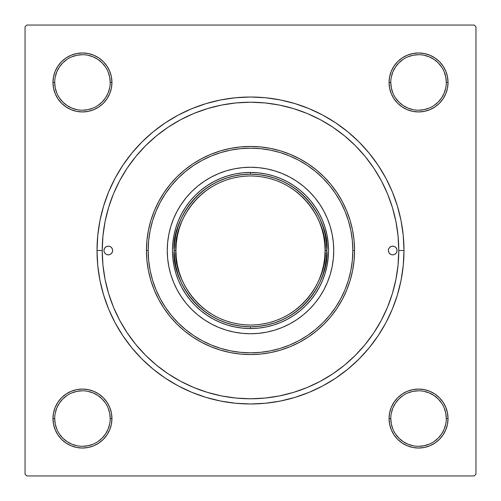 <?xml version="1.0" encoding="UTF-8"?>
<svg xmlns="http://www.w3.org/2000/svg" width="501" height="501" viewBox="0 0 501 501"><rect width="100%" height="100%" fill="white"/><g stroke="black" fill="none" stroke-linecap="round" stroke-linejoin="round"><path stroke-width="0.75" d="M54.703 418.535L54.703 418.548A27.749 27.749 0 0 0 82.452 446.297A27.749 27.749 0 0 0 110.201 418.548A27.749 27.749 0 0 0 82.452 390.799A27.749 27.749 0 0 0 54.703 418.548L52.968 418.548A29.484 29.484 0 0 1 82.452 389.064A29.484 29.484 0 0 1 111.936 418.548L110.201 418.548A27.749 27.749 0 0 1 82.452 446.297A27.749 27.749 0 0 1 54.703 418.548A27.749 27.749 0 0 1 82.452 390.799A27.749 27.749 0 0 1 110.201 418.548L109.669 413.131L108.091 407.927M110.201 82.465L110.201 82.452A27.749 27.749 0 0 0 82.452 54.703A27.749 27.749 0 0 0 54.703 82.452L52.968 82.452A29.484 29.484 0 0 1 82.452 52.968A29.484 29.484 0 0 1 111.936 82.452L110.201 82.452A27.749 27.749 0 0 1 82.452 110.201A27.749 27.749 0 0 1 54.703 82.452A27.749 27.749 0 0 1 82.452 54.703A27.749 27.749 0 0 1 110.201 82.452L109.669 77.041L108.091 71.837M446.297 82.465L446.297 82.452A27.749 27.749 0 0 0 418.548 54.703A27.749 27.749 0 0 0 390.799 82.452L389.064 82.452A29.484 29.484 0 0 1 418.548 52.968A29.484 29.484 0 0 1 448.032 82.452L446.297 82.452A27.749 27.749 0 0 1 418.548 110.201A27.749 27.749 0 0 1 390.799 82.452A27.749 27.749 0 0 1 418.548 54.703A27.749 27.749 0 0 1 446.297 82.452L445.758 77.041L444.18 71.837M390.799 418.535L390.799 418.548A27.749 27.749 0 0 0 418.548 446.297A27.749 27.749 0 0 0 446.297 418.548A27.749 27.749 0 0 0 418.548 390.799A27.749 27.749 0 0 0 390.799 418.548L389.064 418.548A29.484 29.484 0 0 1 418.548 389.064A29.484 29.484 0 0 1 448.032 418.548L446.297 418.548A27.749 27.749 0 0 1 418.548 446.297A27.749 27.749 0 0 1 390.799 418.548A27.749 27.749 0 0 1 418.548 390.799A27.749 27.749 0 0 1 446.297 418.548L445.758 413.131L444.18 407.927M403.981 250.5L398.777 250.5L403.981 250.5L403.242 235.457L401.032 220.559L397.368 205.949L392.296 191.764L385.858 178.149L378.111 165.23L369.143 153.131L359.029 141.971L347.869 131.857L335.77 122.889L322.851 115.142L309.236 108.704L295.051 103.632L280.441 99.968L265.543 97.758L250.5 97.019L235.457 97.758L220.559 99.968L205.949 103.632L191.764 108.704L178.149 115.142L165.23 122.889L153.131 131.857L141.971 141.971L131.857 153.131L122.889 165.23L115.142 178.149L108.704 191.764L103.632 205.949L99.968 220.559L97.758 235.457L97.019 250.5A153.481 153.481 0 0 1 250.5 97.019A153.481 153.481 0 0 1 403.981 250.5A153.481 153.481 0 0 1 250.5 403.981A153.481 153.481 0 0 1 97.019 250.5L97.758 265.543L99.968 280.441L103.632 295.051L108.704 309.236L115.142 322.851L122.889 335.77L131.857 347.869L141.971 359.029L153.131 369.143L165.23 378.111L178.149 385.858L191.764 392.296L205.949 397.368L220.559 401.032L235.457 403.242L250.5 403.981L265.543 403.242L280.441 401.032L295.051 397.368L309.236 392.296L322.851 385.858L335.77 378.111L347.869 369.143L359.029 359.029L369.143 347.869L378.111 335.77L385.858 322.851L392.296 309.236L397.368 295.051L401.032 280.441L403.242 265.543L403.981 250.5M102.223 250.5L97.019 250.5L102.223 250.5A148.277 148.277 0 0 1 250.5 102.223A148.277 148.277 0 0 1 398.777 250.5A148.277 148.277 0 0 1 250.5 398.777A148.277 148.277 0 0 1 102.223 250.5L102.937 265.035L105.072 279.426L108.611 293.542L113.508 307.245L119.733 320.396L127.21 332.877L135.877 344.563L145.653 355.347L156.437 365.123L168.204 373.846L180.604 381.267L193.755 387.492L207.458 392.389L221.574 395.928L235.965 398.063L250.5 398.777L265.035 398.063L279.426 395.928L293.542 392.389L307.245 387.492L320.396 381.267L332.877 373.79L344.563 365.123L355.347 355.347L365.123 344.563L373.846 332.796L381.267 320.396L387.492 307.245L392.389 293.542L395.928 279.426L398.063 265.035L398.777 250.5L398.063 235.965L395.928 221.574L392.389 207.458L387.492 193.755L381.267 180.604L373.79 168.123L365.123 156.437L355.347 145.653L344.563 135.877L332.796 127.154L320.396 119.733L307.245 113.508L293.542 108.611L279.426 105.072L265.035 102.937L250.5 102.223L235.965 102.937L221.574 105.072L207.458 108.611L193.755 113.508L180.604 119.733L168.123 127.21L156.437 135.877L145.653 145.653L135.877 156.437L127.154 168.204L119.733 180.604L113.508 193.755L108.611 207.458L105.072 221.574L102.937 235.965L102.223 250.5M474.215 25.05L26.785 25.05L474.215 25.05L475.95 26.785L475.95 474.215L475.95 26.785L474.215 25.05M25.05 474.215L25.05 26.785L26.785 25.05L25.05 26.785L25.05 474.215L26.785 475.95L25.05 474.215M474.215 475.95L26.785 475.95L474.215 475.95L475.95 474.215L474.215 475.95M53.538 88.207L52.968 82.452L53.538 88.207L52.968 82.452L54.703 82.452A27.749 27.749 0 0 0 82.452 110.201A27.749 27.749 0 0 0 110.201 82.452L111.936 82.452A29.484 29.484 0 0 1 82.452 111.936A29.484 29.484 0 0 1 52.968 82.452L53.538 88.207L55.216 93.737L57.941 98.835L61.604 103.3L66.076 106.963L71.173 109.688L76.703 111.366L82.452 111.936L88.207 111.366L93.737 109.688L98.835 106.963L103.3 103.3L106.963 98.835L109.688 93.737L111.366 88.207L111.936 82.452L111.366 76.703L109.688 71.173L106.963 66.076L103.3 61.604L98.835 57.941L93.737 55.216L88.207 53.538L82.452 52.968L76.703 53.538L71.173 55.216L66.076 57.941L61.604 61.604L57.941 66.076L55.216 71.173L53.538 76.703L52.968 82.452L53.538 88.207L55.216 93.737M88.207 447.462L82.452 448.032L88.207 447.462L82.452 448.032L88.207 447.462L93.737 445.784L98.835 443.059L103.3 439.396L106.963 434.924L109.688 429.827L111.366 424.297L111.936 418.548L111.366 412.793L109.688 407.263L106.963 402.165L103.3 397.7L98.835 394.036L93.737 391.312L88.207 389.634L82.452 389.064L76.703 389.634L71.173 391.312L66.076 394.036L61.604 397.7L57.941 402.165L55.216 407.263L53.538 412.793L52.968 418.548L53.538 424.297L55.216 429.827L57.941 434.924L61.604 439.396L66.076 443.059L71.173 445.784L76.703 447.462L82.452 448.032L88.207 447.462L93.737 445.784M407.263 109.688L412.793 111.366L418.548 111.936L424.297 111.366L429.827 109.688L434.924 106.963L439.396 103.3L443.059 98.835L445.784 93.737L447.462 88.207L448.032 82.452L447.462 76.703L445.784 71.173L443.059 66.076L439.396 61.604L434.924 57.941L429.827 55.216L424.297 53.538L418.548 52.968L412.793 53.538L407.263 55.216L402.165 57.941L397.7 61.604L394.036 66.076L391.312 71.173L389.634 76.703L389.064 82.452L389.634 88.207L391.312 93.737L394.036 98.835L397.7 103.3L402.165 106.963L407.263 109.688L412.793 111.366M394.036 434.924L397.7 439.396L402.165 443.059L407.263 445.784L412.793 447.462L418.548 448.032L424.297 447.462L429.827 445.784L434.924 443.059L439.396 439.396L443.059 434.924L445.784 429.827L447.462 424.297L448.032 418.548L447.462 412.793L445.784 407.263L443.059 402.165L439.396 397.7L434.924 394.036L429.827 391.312L424.297 389.634L418.548 389.064L412.793 389.634L407.263 391.312L402.165 394.036L397.7 397.7L394.036 402.165L391.312 407.263L389.634 412.793L389.064 418.548L389.634 424.297L391.312 429.827L394.036 434.924L397.7 439.396M412.793 53.538L418.548 52.968L412.793 53.538L418.548 52.968L412.793 53.538L407.263 55.216M397.7 61.604L394.036 66.076M434.924 106.963L439.396 103.3M447.462 88.207L448.032 82.452A29.484 29.484 0 0 1 418.548 111.936A29.484 29.484 0 0 1 389.064 82.452L390.799 82.452L391.331 87.869L392.909 93.073M106.963 66.076L103.3 61.604M88.207 53.538L82.452 52.968M61.604 103.3L66.076 106.963M109.688 93.737L111.366 88.207M93.737 391.312L88.207 389.634M66.076 394.036L61.604 397.7M53.538 412.793L52.968 418.548L53.538 412.793L52.968 418.548L54.703 418.548L55.242 423.959L56.82 429.163M103.3 439.396L106.963 434.924M446.297 418.548L448.032 418.548L447.462 412.793L445.784 407.263M439.396 397.7L434.924 394.036M391.312 407.263L389.634 412.793M412.793 447.462L418.548 448.032M392.909 429.163L391.331 423.959L390.799 418.548L389.064 418.548A29.484 29.484 0 0 0 418.548 448.032A29.484 29.484 0 0 0 448.032 418.548L447.462 412.793M109.669 423.959L108.091 429.163L105.523 433.96L102.072 438.168L97.877 441.613M67.028 441.613L62.832 438.168L59.387 433.972M59.387 403.123L62.832 398.928L67.04 395.477M87.869 391.331L93.073 392.909L97.87 395.477L102.072 398.928L105.529 403.136M441.613 433.972L438.168 438.168L433.972 441.613M403.123 441.613L398.928 438.168L395.477 433.96M391.331 413.131L392.909 407.927L395.477 403.13L398.928 398.928L403.136 395.471M423.959 391.331L429.163 392.909L433.96 395.477L438.168 398.928L441.613 403.123M441.613 97.877L438.168 102.072L433.96 105.523M413.131 109.669L407.927 108.091L403.13 105.523L398.928 102.072L395.471 97.864M391.331 77.041L392.909 71.837L395.477 67.04L398.928 62.832L403.123 59.387M433.972 59.387L438.168 62.832L441.613 67.028M109.669 87.869L108.091 93.073L105.523 97.87L102.072 102.072L97.864 105.529M77.041 109.669L71.837 108.091L67.04 105.523L62.832 102.072L59.387 97.877M59.387 67.028L62.832 62.832L67.028 59.387M97.877 59.387L102.072 62.832L105.523 67.04M403.13 441.619L407.927 444.18L413.131 445.758M418.535 446.297L423.959 445.758L429.163 444.18M441.619 433.96L444.18 429.163L445.758 423.959M418.554 390.799L413.131 391.331L407.927 392.909M67.04 441.619L71.837 444.18L77.041 445.758M82.446 446.297L87.869 445.758L93.073 444.18M82.465 390.799L77.041 391.331L71.837 392.909M59.381 403.13L56.82 407.927L55.242 413.131M54.703 82.452L55.242 87.869L56.82 93.073M82.446 110.201L87.869 109.669L93.073 108.091M97.87 59.381L93.073 56.82L87.869 55.242M82.465 54.703L77.041 55.242L71.837 56.82M59.381 67.04L56.82 71.837L55.242 77.041M418.535 110.201L423.959 109.669L429.163 108.091M441.619 97.87L444.18 93.073L445.758 87.869M433.96 59.381L429.163 56.82L423.959 55.242M418.554 54.703L413.131 55.242L407.927 56.82M390.799 82.446L390.799 82.452A27.749 27.749 0 0 0 418.548 110.201A27.749 27.749 0 0 0 446.297 82.452L448.032 82.452M110.201 418.548L111.936 418.548A29.484 29.484 0 0 1 82.452 448.032A29.484 29.484 0 0 1 52.968 418.548M388.369 250.5A4.334 4.334 0 0 1 392.709 246.166A4.334 4.334 0 0 1 397.042 250.5L396.711 252.16L395.771 253.569L394.368 254.508L392.709 254.834L391.049 254.508L389.64 253.569L388.701 252.16L388.369 250.5L388.701 248.84L389.64 247.431L391.049 246.492L392.709 246.166L394.368 246.492L395.771 247.431L396.711 248.84L397.042 250.5A4.334 4.334 0 0 1 392.709 254.834A4.334 4.334 0 0 1 388.369 250.5M103.957 250.5A4.334 4.334 0 0 1 108.291 246.166A4.334 4.334 0 0 1 112.631 250.5L112.299 252.16L111.36 253.569L109.951 254.508L108.291 254.834L106.632 254.508L105.229 253.569L104.289 252.16L103.957 250.5L104.289 248.84L105.229 247.431L106.632 246.492L108.291 246.166L109.951 246.492L111.36 247.431L112.299 248.84L112.631 250.5A4.334 4.334 0 0 1 108.291 254.834A4.334 4.334 0 0 1 103.957 250.5M327.41 282.345A83.241 83.241 0 0 0 327.41 218.655L330.159 226.333L332.144 234.261L333.34 242.34L333.741 250.5L333.34 258.66L332.144 266.739L330.159 274.667L327.403 282.357L323.915 289.741L319.713 296.749L314.847 303.312L309.361 309.361L303.312 314.847L296.749 319.713L289.741 323.915L282.357 327.403L274.667 330.159L266.739 332.144L258.66 333.34L250.5 333.741L242.34 333.34L234.261 332.144L226.333 330.159L218.643 327.403L211.259 323.915L204.251 319.713L197.688 314.847L191.639 309.361L186.153 303.312L181.287 296.749L177.085 289.741L173.596 282.357L170.841 274.667L168.856 266.739L167.66 258.66L167.259 250.5A83.241 83.241 0 0 1 250.5 167.259A83.241 83.241 0 0 1 333.741 250.5A83.241 83.241 0 0 1 250.5 333.741A83.241 83.241 0 0 1 167.259 250.5L167.66 242.34L168.856 234.261L170.841 226.333L173.596 218.643A83.241 83.241 0 0 0 173.59 282.345M327.403 218.63A83.241 83.241 0 0 0 319.719 204.264M319.707 204.245A83.241 83.241 0 0 0 296.755 181.293L303.312 186.153L309.361 191.639L314.847 197.688L319.713 204.251L323.915 211.259L327.403 218.643M296.736 181.281A83.241 83.241 0 0 0 282.37 173.596M282.345 173.59A83.241 83.241 0 0 0 218.655 173.59L226.333 170.841L234.261 168.856L242.34 167.66L250.5 167.259L258.66 167.66L266.739 168.856L274.667 170.841L282.357 173.596L289.741 177.085L296.749 181.287M218.63 173.596A83.241 83.241 0 0 0 204.264 181.281M204.245 181.293A83.241 83.241 0 0 0 181.293 204.245L186.153 197.688L191.639 191.639L197.688 186.153L204.251 181.287L211.259 177.085L218.643 173.596M181.281 204.264A83.241 83.241 0 0 0 173.596 218.63M354.551 250.5L352.817 250.5A102.317 102.317 0 0 1 250.5 352.817A102.317 102.317 0 0 1 148.183 250.5L146.449 250.5A104.051 104.051 0 0 0 250.5 354.551A104.051 104.051 0 0 0 354.551 250.5A104.051 104.051 0 0 1 250.5 354.551A104.051 104.051 0 0 1 146.449 250.5L146.95 240.298L148.446 230.197L150.926 220.296L154.364 210.683L158.736 201.452L163.984 192.691L170.064 184.487L176.922 176.922L184.487 170.064L192.691 163.984L201.452 158.736L210.683 154.364L220.296 150.926L230.197 148.446L240.298 146.95L250.5 146.449L260.702 146.95L270.803 148.446L280.704 150.926L290.317 154.364L299.548 158.736L308.309 163.984L316.513 170.064L324.078 176.922L330.936 184.487L337.016 192.691L342.264 201.452L346.636 210.683L350.074 220.296L352.554 230.197L354.05 240.298L354.551 250.5L354.05 260.702L352.554 270.803L350.074 280.704L346.636 290.317L342.264 299.548L337.016 308.309L330.936 316.513L324.078 324.078L316.513 330.936L308.309 337.016L299.548 342.264L290.317 346.636L280.704 350.074L270.803 352.554L260.702 354.05L250.5 354.551L240.298 354.05L230.197 352.554L220.296 350.074L210.683 346.636L201.452 342.264L192.691 337.016L184.487 330.936L176.922 324.078L170.064 316.513L163.984 308.309L158.736 299.548L154.364 290.317L150.926 280.704L148.446 270.803L146.95 260.702L146.449 250.5A104.051 104.051 0 0 1 250.5 146.449A104.051 104.051 0 0 1 354.551 250.5A104.051 104.051 0 0 0 250.5 146.449A104.051 104.051 0 0 0 146.449 250.5L148.183 250.5L148.672 260.526L150.143 270.459L152.586 280.203L155.968 289.653L160.264 298.734L165.424 307.345L171.405 315.411L178.149 322.851L185.589 329.595L193.655 335.576L202.266 340.736L211.347 345.032L220.797 348.414L230.541 350.857L240.474 352.328L250.5 352.817L260.526 352.328L270.459 350.857L280.203 348.414L289.653 345.032L298.734 340.736L307.345 335.576L315.411 329.595L322.851 322.851L329.595 315.411L335.576 307.345L340.736 298.734L345.032 289.653L348.414 280.203L350.857 270.459L352.328 260.526L352.817 250.5L352.328 240.474L350.857 230.541L348.414 220.797L345.032 211.347L340.736 202.266L335.576 193.655L329.595 185.589L322.851 178.149L315.411 171.405L307.345 165.424L298.734 160.264L289.653 155.968L280.203 152.586L270.459 150.143L260.526 148.672L250.5 148.183L240.474 148.672L230.541 150.143L220.797 152.586L211.347 155.968L202.266 160.264L193.655 165.424L185.589 171.405L178.149 178.149L171.405 185.589L165.424 193.655L160.264 202.266L155.968 211.347L152.586 220.797L150.143 230.541L148.672 240.474L148.183 250.5A102.317 102.317 0 0 1 250.5 148.183A102.317 102.317 0 0 1 352.817 250.5L354.551 250.5M392.389 207.458L387.492 193.755L392.389 207.458M207.458 108.611L193.755 113.508L207.458 108.611M108.611 293.542L113.508 307.245L108.611 293.542M293.542 392.389L307.245 387.492L293.542 392.389M173.596 218.643L177.085 211.259L181.287 204.251M172.457 250.5L172.832 242.853L173.96 235.276L175.82 227.849L178.4 220.634L181.675 213.714L185.614 207.145L190.173 200.989L195.315 195.315L200.989 190.173L207.145 185.614L213.714 181.675L220.634 178.4L227.849 175.82L235.276 173.96L242.853 172.832L250.5 172.457L258.147 172.832L265.724 173.96L273.151 175.82L280.366 178.4L287.286 181.675L293.855 185.614L300.011 190.173L305.685 195.315L310.827 200.989L315.386 207.145L319.325 213.714L322.6 220.634L325.18 227.849L327.04 235.276L328.168 242.853L328.543 250.5L328.168 258.147L327.04 265.724L325.18 273.151L322.6 280.366L319.325 287.286L315.386 293.855L310.827 300.011L305.685 305.685L300.011 310.827L293.855 315.386L287.286 319.325L280.366 322.6L273.151 325.18L265.724 327.04L258.147 328.168L250.5 328.543L242.853 328.168L235.276 327.04L227.849 325.18L220.634 322.6L213.714 319.325L207.145 315.386L200.989 310.827L195.315 305.685L190.173 300.011L185.614 293.855L181.675 287.286L178.4 280.366L175.82 273.151L173.96 265.724L172.832 258.147L172.457 250.5M173.596 282.37A83.241 83.241 0 0 0 181.281 296.736M181.293 296.755A83.241 83.241 0 0 0 204.245 319.707M204.264 319.719A83.241 83.241 0 0 0 218.63 327.403M218.655 327.41A83.241 83.241 0 0 0 282.345 327.41M282.37 327.403A83.241 83.241 0 0 0 296.736 319.719M296.755 319.707A83.241 83.241 0 0 0 319.707 296.755M319.719 296.736A83.241 83.241 0 0 0 327.403 282.37M112.299 252.16L112.543 251.345M388.701 248.84L388.457 249.655M407.263 445.784L402.165 443.059M55.216 407.263L57.941 402.165M445.784 93.737L443.059 98.835M93.737 55.216L98.835 57.941M282.288 181.13L274.667 178.124L266.77 175.951L258.679 174.636L250.5 174.191L250.5 172.457A78.043 78.043 0 0 0 172.457 250.5A78.043 78.043 0 0 0 250.5 328.543L250.5 326.809L258.679 326.364L266.77 325.049L274.667 322.876L282.288 319.87M218.712 319.87L226.333 322.876L234.23 325.049L242.321 326.364L250.5 326.809L250.5 328.543A78.043 78.043 0 0 1 172.457 250.5A78.043 78.043 0 0 1 250.5 172.457A78.043 78.043 0 0 1 328.543 250.5A78.043 78.043 0 0 1 250.5 328.543A78.043 78.043 0 0 0 328.543 250.5A78.043 78.043 0 0 0 250.5 172.457L250.5 174.191L242.321 174.636L234.23 175.951L226.333 178.124L218.712 181.13M319.87 282.288L322.876 274.667L325.049 266.77L326.364 258.679L326.809 250.5L326.364 242.321L325.049 234.23L322.876 226.333L319.87 218.712M181.13 218.712L178.124 226.333L175.951 234.23L174.636 242.321L174.191 250.5L174.636 258.679L175.951 266.77L178.124 274.667L181.13 282.288M209.067 312.505L215.349 316.269L221.962 319.394L228.851 321.861L235.952 323.64L243.192 324.711L250.5 325.074L257.808 324.711L265.048 323.64L272.149 321.861L279.038 319.394L285.651 316.269L291.933 312.505L297.807 308.146L303.23 303.23L308.146 297.807L312.505 291.933L316.269 285.651L319.394 279.038L321.861 272.149L323.64 265.048L324.711 257.808L325.074 250.5L326.809 250.5C329.871 228.18 306.981 175.237 250.5 174.191C194.019 175.237 171.129 228.18 174.191 250.5C171.129 272.82 194.019 325.763 250.5 326.809C306.981 325.763 329.871 272.82 326.809 250.5L325.074 250.5C328.067 272.312 305.698 324.053 250.5 325.074C195.302 324.053 172.933 272.312 175.926 250.5L174.191 250.5A76.309 76.309 0 0 1 250.5 174.191A76.309 76.309 0 0 1 326.809 250.5A76.309 76.309 0 0 1 250.5 326.809A76.309 76.309 0 0 1 174.191 250.5L175.926 250.5L176.289 257.808L177.36 265.048L179.139 272.149L181.606 279.038L184.731 285.651L188.495 291.933L192.854 297.807L197.77 303.23L203.193 308.146L209.111 312.53M291.933 188.495L285.651 184.731L279.038 181.606L272.149 179.139L265.048 177.36L257.808 176.289L250.5 175.926L243.192 176.289L235.952 177.36L228.851 179.139L221.962 181.606L215.349 184.731L209.067 188.495L203.193 192.854L197.77 197.77L192.854 203.193L188.495 209.067L184.731 215.349L181.606 221.962L179.139 228.851L177.36 235.952L176.289 243.192L175.926 250.5C172.933 228.688 195.302 176.947 250.5 175.926C305.698 176.947 328.067 228.688 325.074 250.5L324.711 243.192L323.64 235.952L321.861 228.851L319.394 221.962L316.269 215.349L312.505 209.067L308.146 203.193L303.23 197.77L297.807 192.854L291.889 188.47"/></g></svg>
